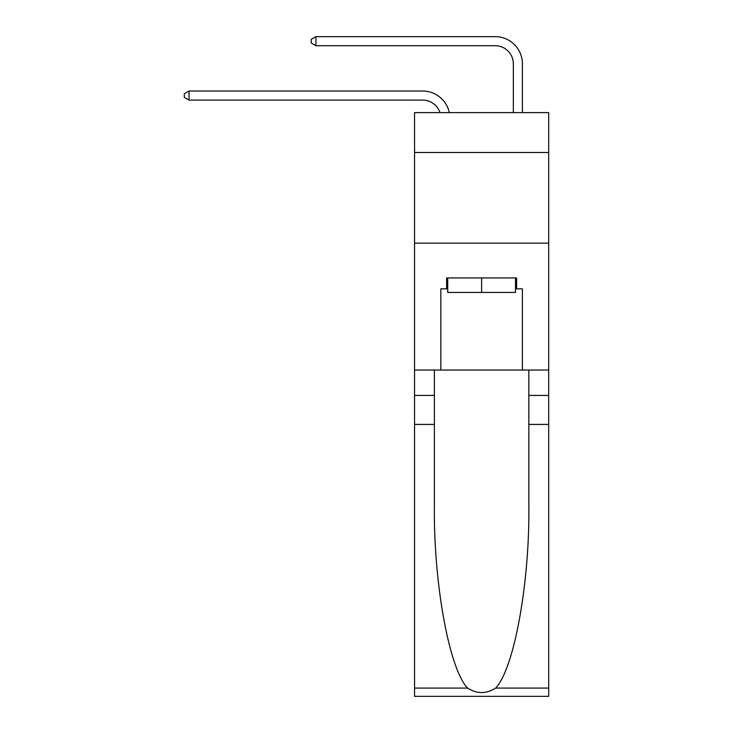<?xml version="1.0" encoding="UTF-8"?>
<svg xmlns="http://www.w3.org/2000/svg" width="733" height="733" viewBox="0 0 733 733"><rect width="100%" height="100%" fill="white"/><g stroke="black" fill="none" stroke-linecap="round" stroke-linejoin="round"><path stroke-width="1.1" d="M548.696 152.491L548.696 112.607L414.539 112.607L414.539 152.491L548.696 152.491L548.696 370.037L522.409 370.037L522.409 288.82L516.609 288.82L516.609 277.944L446.626 277.944L446.626 288.82L447.716 288.82M414.539 424.425L434.394 424.425L434.394 505.266C433.423 582.533 449.1 668.862 467.59 688.076C476.936 694.041 486.281 694.041 495.645 688.076L548.696 688.076L548.696 696.35L414.539 696.35L414.539 152.491M422.703 100.1A18.133 18.133 -24.6 0 1 439.937 112.607A18.133 18.133 -25.2 0 0 422.703 100.1L189.022 100.1L184.304 97.379L184.304 93.751L189.022 91.039L422.703 91.039A27.194 27.194 155.4 0 1 449.302 112.607M513.338 112.607L513.338 63.844A18.133 18.133 16 0 0 495.215 45.712L315.923 45.712L311.204 42.99L311.204 39.371L315.923 36.65L495.215 36.65A27.194 27.194 29.7 0 1 522.409 63.844L522.409 112.607M515.519 277.944L515.519 292.449L447.716 292.449L447.716 277.944M481.618 277.944L481.618 292.449M495.645 688.076C514.126 668.862 529.803 582.533 528.841 505.266L528.841 370.037M528.841 424.425L548.696 424.425L548.696 370.037M434.394 370.037L434.394 424.425M548.696 688.076L548.696 424.425M414.539 370.037L440.826 370.037L440.826 288.82L446.626 288.82M414.539 243.136L548.696 243.136M440.826 370.037L522.409 370.037M515.519 288.82L516.609 288.82M189.022 91.039L422.703 91.039L189.022 91.039L422.703 91.039L189.022 91.039L422.703 91.039L189.022 91.039L422.703 91.039L189.022 91.039L422.703 91.039L189.022 91.039L422.703 91.039L189.022 91.039L422.703 91.039L189.022 91.039L422.703 91.039L189.022 91.039L422.703 91.039L189.022 91.039L422.703 91.039L189.022 91.039L422.703 91.039L189.022 91.039L422.703 91.039L189.022 91.039L422.703 91.039L189.022 91.039L422.703 91.039L189.022 91.039L422.703 91.039L189.022 91.039L422.703 91.039L189.022 91.039L422.703 91.039L189.022 91.039L422.703 91.039L189.022 91.039L422.703 91.039L189.022 91.039L422.703 91.039L189.022 91.039L422.703 91.039L189.022 91.039L422.703 91.039L189.022 91.039L422.703 91.039L189.022 91.039L422.703 91.039L189.022 91.039L422.703 91.039L189.022 91.039L422.703 91.039L189.022 91.039L422.703 91.039L189.022 91.039L422.703 91.039L189.022 91.039L422.703 91.039L189.022 91.039L422.703 91.039L189.022 91.039L422.703 91.039L189.022 91.039L422.703 91.039L189.022 91.039L422.703 91.039L189.022 91.039L422.703 91.039L189.022 91.039L189.022 100.1M513.338 63.844A18.133 18.133 -150.3 0 0 495.215 45.712A18.133 18.133 -150.3 0 1 513.338 63.844A18.133 18.133 -150.3 0 0 495.215 45.712A18.133 18.133 -150.3 0 1 513.338 63.844A18.133 18.133 -150.3 0 0 495.215 45.712A18.133 18.133 -150.3 0 1 513.338 63.844A18.133 18.133 -150.3 0 0 495.215 45.712A18.133 18.133 -150.3 0 1 513.338 63.844A18.133 18.133 -150.3 0 0 495.215 45.712A18.133 18.133 -150.3 0 1 513.338 63.844A18.133 18.133 -150.3 0 0 495.215 45.712A18.133 18.133 -150.3 0 1 513.338 63.844A18.133 18.133 -150.3 0 0 495.215 45.712A18.133 18.133 -150.3 0 1 513.338 63.844A18.133 18.133 -150.3 0 0 495.215 45.712A18.133 18.133 -150.3 0 1 513.338 63.844A18.133 18.133 -150.3 0 0 495.215 45.712A18.133 18.133 -150.3 0 1 513.338 63.844A18.133 18.133 -150.3 0 0 495.215 45.712A18.133 18.133 -150.3 0 1 513.338 63.844A18.133 18.133 -150.3 0 0 495.215 45.712A18.133 18.133 -150.3 0 1 513.338 63.844A18.133 18.133 -150.3 0 0 495.215 45.712A18.133 18.133 -150.3 0 1 513.338 63.844A18.133 18.133 -150.3 0 0 495.215 45.712A18.133 18.133 -150.3 0 1 513.338 63.844A18.133 18.133 -150.3 0 0 495.215 45.712A18.133 18.133 -150.3 0 1 513.338 63.844A18.133 18.133 -150.3 0 0 495.215 45.712A18.133 18.133 -150.3 0 1 513.338 63.844A18.133 18.133 -150.3 0 0 495.215 45.712A18.133 18.133 -150.3 0 1 513.338 63.844A18.133 18.133 -150.3 0 0 495.215 45.712A18.133 18.133 -150.3 0 1 513.338 63.844A18.133 18.133 -150.3 0 0 495.215 45.712A18.133 18.133 -150.3 0 1 513.338 63.844A18.133 18.133 -150.3 0 0 495.215 45.712A18.133 18.133 -150.3 0 1 513.338 63.844A18.133 18.133 -150.3 0 0 495.215 45.712A18.133 18.133 -150.3 0 1 513.338 63.844A18.133 18.133 -150.3 0 0 495.215 45.712A18.133 18.133 -150.3 0 1 513.338 63.844A18.133 18.133 -150.3 0 0 495.215 45.712A18.133 18.133 -150.3 0 1 513.338 63.844A18.133 18.133 -150.3 0 0 495.215 45.712A18.133 18.133 -150.3 0 1 513.338 63.844A18.133 18.133 -150.3 0 0 495.215 45.712A18.133 18.133 -150.3 0 1 513.338 63.844A18.133 18.133 -150.3 0 0 495.215 45.712A18.133 18.133 -150.3 0 1 513.338 63.844A18.133 18.133 -150.3 0 0 495.215 45.712A18.133 18.133 -150.3 0 1 513.338 63.844A18.133 18.133 -150.3 0 0 495.215 45.712A18.133 18.133 -150.3 0 1 513.338 63.844A18.133 18.133 -150.3 0 0 495.215 45.712A18.133 18.133 -150.3 0 1 513.338 63.844A18.133 18.133 -150.3 0 0 495.215 45.712A18.133 18.133 -150.3 0 1 513.338 63.844A18.133 18.133 -150.3 0 0 495.215 45.712A18.133 18.133 -150.3 0 1 513.338 63.844A18.133 18.133 -150.3 0 0 495.215 45.712A18.133 18.133 -150.3 0 1 513.338 63.844A18.133 18.133 -150.3 0 0 495.215 45.712A18.133 18.133 -150.3 0 1 513.338 63.844A18.133 18.133 -150.3 0 0 495.215 45.712A18.133 18.133 -150.3 0 1 513.338 63.844A18.133 18.133 -150.3 0 0 495.215 45.712A18.133 18.133 -150.3 0 1 513.338 63.844A18.133 18.133 -150.3 0 0 495.215 45.712M315.923 36.65L315.923 45.712M528.841 395.417L548.696 395.417M434.394 395.417L414.539 395.417M414.539 688.076L467.59 688.076"/></g></svg>
